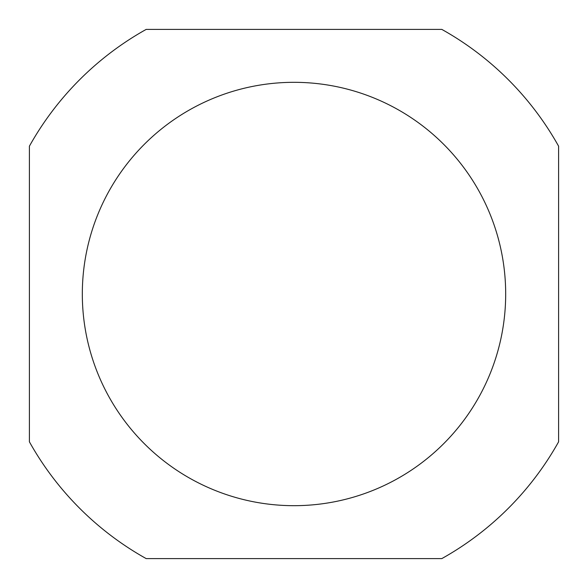 <?xml version="1.0" encoding="UTF-8"?>
<svg xmlns="http://www.w3.org/2000/svg" width="588" height="588" viewBox="0 0 588 588"><rect width="100%" height="100%" fill="white"/><g stroke="black" fill="none" stroke-linecap="round" stroke-linejoin="round"><path stroke-width="0.88" d="M82.32 294A211.68 211.68 0 0 1 294 82.32A211.68 211.68 0 0 1 505.68 294A211.68 211.68 0 0 1 294 505.68A211.68 211.68 0 0 1 82.32 294M29.4 146.184A303.085 303.085 0 0 1 146.184 29.4L441.816 29.4A303.085 303.085 0 0 1 558.6 146.184L558.6 441.816A303.085 303.085 0 0 1 441.816 558.6L146.184 558.6A303.085 303.085 0 0 1 29.4 441.816L29.4 146.184"/></g></svg>
